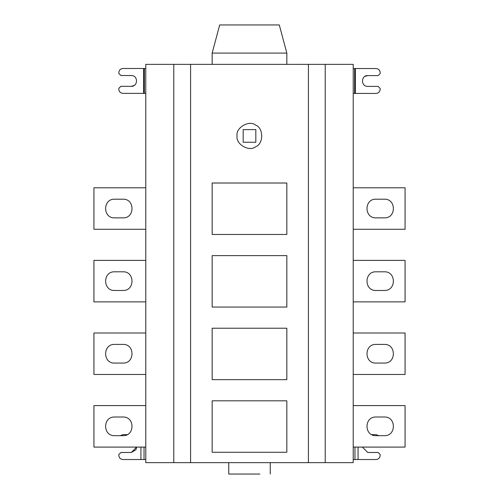 <?xml version="1.0" encoding="UTF-8"?>
<svg xmlns="http://www.w3.org/2000/svg" width="499" height="499" viewBox="0 0 499 499"><rect width="100%" height="100%" fill="white"/><g stroke="black" fill="none" stroke-linecap="round" stroke-linejoin="round"><path stroke-width="0.75" d="M228.754 474.05L259.873 474.05C273.109 474.05 273.109 474.05 259.873 474.05L228.754 474.05L228.754 462.642M376.034 199.195L384.336 199.195C396.368 198.683 396.368 218.381 384.336 217.863L376.034 217.863C364.002 218.381 364.002 198.683 376.034 199.195M353.217 229.278L405.076 229.278L405.076 187.786L353.217 187.786M376.034 271.799L384.336 271.799C396.368 271.288 396.368 290.979 384.336 290.468L376.034 290.468C364.002 290.979 364.002 271.288 376.034 271.799M353.217 301.876L405.076 301.876L405.076 260.391L353.217 260.391M376.034 344.404L384.336 344.404C396.368 343.892 396.368 363.584 384.336 363.072L376.034 363.072C364.002 363.584 364.002 343.892 376.034 344.404M353.217 374.481L405.076 374.481L405.076 332.995L353.217 332.995M376.034 417.008L384.336 417.008C396.368 416.49 396.368 436.188 384.336 435.677L376.034 435.677C364.002 436.188 364.002 416.49 376.034 417.008M353.217 447.085L405.076 447.085L405.076 405.593L353.217 405.593M353.217 459.529L376.034 459.529C378.535 459.267 379.92 457.882 380.188 455.381L380.188 454.552L378.111 452.474L367.738 452.474L362.343 447.085L367.738 452.474M378.778 435.677L376.034 434.635L371.761 434.635M114.664 217.863L122.966 217.863C134.998 218.381 134.998 198.683 122.966 199.195L114.664 199.195C102.632 198.683 102.632 218.381 114.664 217.863M145.783 229.278L93.924 229.278L93.924 187.786L145.783 187.786M114.664 290.468L122.966 290.468C134.998 290.979 134.998 271.288 122.966 271.799L114.664 271.799C102.632 271.288 102.632 290.979 114.664 290.468M145.783 301.876L93.924 301.876L93.924 260.391L145.783 260.391M114.664 363.072L122.966 363.072C134.998 363.584 134.998 343.892 122.966 344.404L114.664 344.404C102.632 343.892 102.632 363.584 114.664 363.072M145.783 374.481L93.924 374.481L93.924 332.995L145.783 332.995M114.664 435.677L122.966 435.677C134.998 436.188 134.998 416.49 122.966 417.008L114.664 417.008C102.632 416.49 102.632 436.188 114.664 435.677M145.783 447.085L93.924 447.085L93.924 405.593L145.783 405.593M286.838 452.269L212.162 452.269L212.162 400.828L286.838 400.828L286.838 452.269M286.838 234.461L212.162 234.461L212.162 183.014L286.838 183.014L286.838 234.461M286.838 307.066L212.162 307.066L212.162 255.619L286.838 255.619L286.838 307.066M286.838 379.664L212.162 379.664L212.162 328.223L286.838 328.223L286.838 379.664M243.175 129.603L255.825 129.603L255.825 142.252L243.175 142.252L243.175 129.603M237.056 135.928C235.559 127.619 249.275 119.704 255.725 125.149C263.665 128.006 263.665 143.849 255.725 146.706C249.275 152.158 235.559 144.236 237.056 135.928M212.162 64.365L212.162 53.081L219.697 24.95L279.303 24.95L286.838 53.081L212.162 53.081L286.838 53.081L286.838 64.365M144.379 68.494L122.972 68.475C120.471 68.737 119.086 70.116 118.818 72.617L118.818 73.447L120.889 75.524L131.262 75.536C138.217 75.243 138.204 86.626 131.249 86.321L120.883 86.308L118.806 88.385L118.806 89.215C119.068 91.716 120.446 93.101 122.947 93.363L144.354 93.388L144.379 68.494L145.783 68.494M131.249 86.321L134.162 85.472M145.783 93.388L144.354 93.388M354.621 93.419L376.028 93.444C378.529 93.182 379.914 91.797 380.182 89.296L380.182 88.466L378.111 86.389L367.738 86.383C360.783 86.67 360.796 75.293 367.751 75.592L378.117 75.605L380.194 73.534L380.194 72.704C379.932 70.197 378.554 68.818 376.053 68.55L354.646 68.531L354.621 93.419L353.217 93.419M353.217 68.525L354.646 68.531M367.751 75.592L364.838 76.441M173.783 64.365L145.783 64.365L145.783 462.642L173.783 462.642L173.783 64.365L190.587 64.365L190.587 462.642L308.413 462.642L308.413 64.365L190.587 64.365M308.413 64.365L325.217 64.365L325.217 462.642L353.217 462.642L353.217 64.365L325.217 64.365M325.217 462.642L308.413 462.642M190.587 462.642L173.783 462.642M136.657 447.085L131.262 452.474L135.934 449.78L136.657 447.085M131.262 452.474L120.889 452.474L118.812 454.552L118.812 455.381C119.08 457.882 120.465 459.267 122.966 459.529L145.783 459.529M127.239 434.635L122.966 434.635L120.222 435.677M358.057 459.529L358.057 447.085M354.964 459.529L354.964 447.085M143.643 68.494L143.625 93.388M355.357 93.419L355.375 68.531M140.943 447.085L140.943 459.529M144.036 447.085L144.036 459.529M270.246 462.642L270.246 474.05"/></g></svg>
